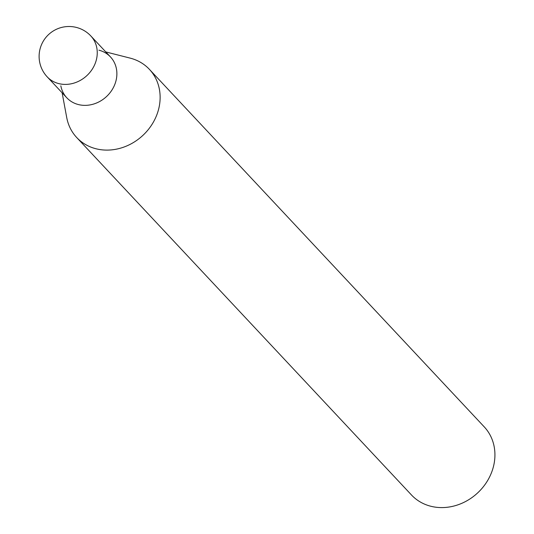 <?xml version="1.0" encoding="UTF-8"?>
<svg xmlns="http://www.w3.org/2000/svg" width="534" height="534" viewBox="0 0 534 534"><rect width="100%" height="100%" fill="white"/><g stroke="black" fill="none" stroke-linecap="round" stroke-linejoin="round"><path stroke-width="0.8" d="M98.897 50.176A29.897 26.226 136.9 0 1 110.465 56.924A29.897 26.226 136.9 0 1 116.052 80.5A29.897 26.226 136.9 0 1 94.872 103.643A29.897 26.226 136.9 0 1 66.817 97.802A29.897 26.226 136.9 0 1 60.836 85.82M110.465 56.924A29.897 26.226 136.9 0 1 112.527 89.098A29.897 26.226 136.9 0 1 81.856 105.191A29.897 26.226 136.9 0 1 66.817 97.802L47.186 76.843A29.897 26.226 136.9 0 0 62.224 84.232A29.897 26.226 136.9 0 0 96.427 59.541A29.897 26.226 136.9 0 0 90.833 35.965L110.465 56.924M105.772 51.925L130.156 58.119A49.829 43.708 136.9 0 1 149.427 69.373L484.231 426.86A49.829 43.708 136.9 0 1 487.669 480.48A49.829 43.708 136.9 0 1 436.552 507.3A49.829 43.708 136.9 0 1 411.487 494.985L76.689 137.505A49.829 43.708 136.9 0 1 66.717 117.527L62.131 92.796M149.427 69.373A49.829 43.708 136.9 0 1 152.871 122.994A49.829 43.708 136.9 0 1 101.754 149.814A49.829 43.708 136.9 0 1 76.689 137.505M90.833 35.965A29.897 29.897 0 0 0 42.299 42.974A29.897 29.897 0 0 0 47.186 76.843"/></g></svg>
